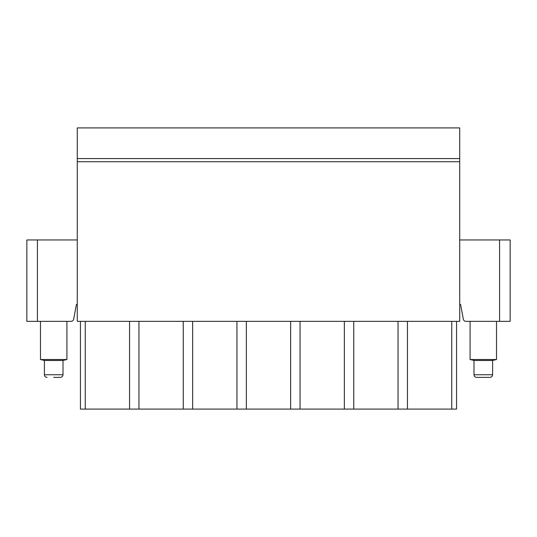<?xml version="1.0" encoding="UTF-8"?>
<svg xmlns="http://www.w3.org/2000/svg" width="537" height="537" viewBox="0 0 537 537"><rect width="100%" height="100%" fill="white"/><g stroke="black" fill="none" stroke-linecap="round" stroke-linejoin="round"><path stroke-width="0.81" d="M459.726 161.731L459.726 321.354L77.274 321.354L77.274 127.907L459.726 127.907L459.726 161.731L77.274 161.731M459.726 304.439L460.571 304.439L463.337 319.2A2.645 2.645 0 0 0 465.935 321.354L510.15 321.354L510.15 239.958L499.578 239.958L499.578 321.354M459.726 239.958L499.578 239.958M77.274 304.439L76.429 304.439L73.663 319.2A2.645 2.645 0 0 1 71.065 321.354L26.85 321.354L26.85 239.958L77.274 239.958M129.551 321.354L129.551 409.093L85.249 409.093L85.249 321.354M129.551 409.093L138.949 409.093L138.949 321.354M456.557 321.354L456.557 409.093L138.949 409.093M85.249 409.093L80.443 409.093L80.443 321.354M183.251 409.093L183.251 321.354M192.649 409.093L192.649 321.354M236.951 409.093L236.951 321.354M246.349 409.093L246.349 321.354M290.651 409.093L290.651 321.354M300.049 409.093L300.049 321.354M344.351 409.093L344.351 321.354M353.749 409.093L353.749 321.354M398.051 409.093L398.051 321.354M407.449 409.093L407.449 321.354M451.751 409.093L451.751 321.354M496.517 321.354L496.517 359.515L470.083 359.515L470.083 321.354M470.083 359.515L473.996 360.475L492.604 360.475L496.517 359.515M476.641 377.377L489.959 377.377C491.577 377.209 492.463 376.33 492.604 374.739L473.996 374.739C474.137 376.33 475.023 377.209 476.641 377.377M44.396 360.475L63.004 360.475L63.004 374.739L44.396 374.739L44.396 360.475L40.483 359.515L66.917 359.515L66.917 321.354M63.004 374.739C62.863 376.33 61.977 377.209 60.359 377.377L53.7 377.377M37.422 321.354L37.422 239.958M459.726 158.563L77.274 158.563M492.604 360.475L492.604 374.739M473.996 360.475L473.996 374.739M40.483 359.515L40.483 321.354M63.004 360.475L66.917 359.515M44.396 374.739C44.537 376.33 45.423 377.209 47.041 377.377"/></g></svg>
